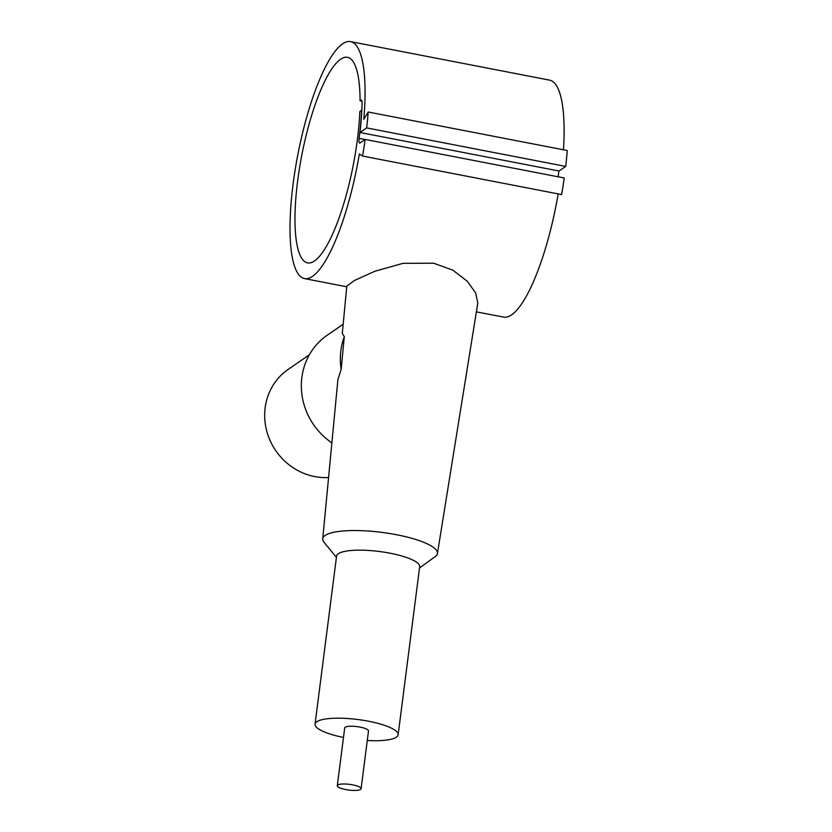 <?xml version="1.0" encoding="UTF-8"?>
<svg xmlns="http://www.w3.org/2000/svg" width="832" height="832" viewBox="0 0 832 832"><rect width="100%" height="100%" fill="white"/><g stroke="black" fill="none" stroke-linecap="round" stroke-linejoin="round"><path stroke-width="1.25" d="M476.382 311.854L503.672 317.127A120.702 30.222 -79 0 0 558.178 193.908M360.069 100.838L360.963 100.225A6.001 1.498 101 0 1 361.358 100.11A6.001 1.498 101 0 1 362.076 102.918A111.374 27.882 101 0 1 359.986 132.486L366.652 127.899A134.701 33.727 -79 0 0 368.212 112.018L363.792 119.34A120.702 30.222 -79 0 0 350.47 41.6A120.702 30.222 -79 0 0 291.283 200.876A120.702 30.222 -79 0 0 304.606 278.616A120.702 30.222 -79 0 0 359.351 153.993L362.565 156.052A134.701 33.727 -79 0 0 365.165 139.454L360.079 142.958A6.001 1.498 101 0 1 359.674 143.073A6.001 1.498 101 0 1 359.102 138.362A110.708 27.716 -79 0 0 361.629 110.292L359.84 111.519A104.707 26.218 101 0 1 357.396 139.537A104.707 26.218 101 0 1 307.642 262.912A104.707 26.218 101 0 1 297.679 180.669A104.707 26.218 101 0 1 347.433 57.304A104.707 26.218 101 0 1 360.069 100.838L361.972 101.202M344.313 336.617A65.967 61.89 55.4 0 0 341.162 369.262L344.313 336.617L342.295 333.466L346.809 286.114L354.37 280.519L375.014 271.201L403 263.338L433.649 263.203L452.878 270.171L467.324 281.289L475.665 292.968L477.807 303.035L437.424 553.54A57.814 13.822 -172.7 0 0 396.573 534.737A57.814 13.822 -172.7 0 0 322.733 538.855A57.814 13.822 -172.7 0 0 324.074 542.35L336.419 557.357M361.098 788.736L368.503 730.985A11.991 2.87 -172.7 0 0 360.017 727.095A11.991 2.87 -172.7 0 0 344.708 727.927L337.303 785.689A11.991 2.87 -172.7 0 0 345.779 789.568A11.991 2.87 -172.7 0 0 361.098 788.736A11.991 2.87 -172.7 0 0 352.622 784.857A11.991 2.87 -172.7 0 0 337.303 785.689M367.276 740.501A41.881 10.015 -172.7 0 0 398.143 734.781L419.671 566.758A41.881 10.015 -172.7 0 0 390.073 553.207A41.881 10.015 -172.7 0 0 336.575 556.109L315.058 724.131A41.881 10.015 -172.7 0 0 343.481 737.454M398.143 734.781A41.881 10.015 -172.7 0 0 368.545 721.23A41.881 10.015 -172.7 0 0 315.058 724.131M419.515 567.996L435.24 556.587A57.814 13.822 -172.7 0 0 437.424 553.54M465.358 380.266A65.967 61.89 55.4 0 0 466.44 373.547M309.327 354.838L288.132 369.429A59.966 56.264 55.4 0 0 266.49 430.071A59.966 56.264 55.4 0 0 314.756 476.58A59.966 56.264 55.4 0 0 328.578 477.537M343.179 324.23L327.153 335.265A65.967 61.89 55.4 0 0 331.874 442.863M341.162 369.262L337.906 379.621L322.733 538.855M558.178 176.8A110.708 27.716 -79 0 0 558.875 170.976M359.986 132.486L559.052 171.007L565.708 166.421A134.701 33.727 -79 0 0 567.268 150.53L368.212 112.018M366.652 127.899L565.708 166.421M563.462 149.791A120.702 30.222 -79 0 0 549.536 80.122L350.47 41.6M362.565 156.052L561.631 194.574A134.701 33.727 -79 0 0 564.231 177.975L365.165 139.454M359.102 138.362L365.071 139.516M360.963 100.225L361.691 100.36M346.746 286.77L304.606 278.616"/></g></svg>
